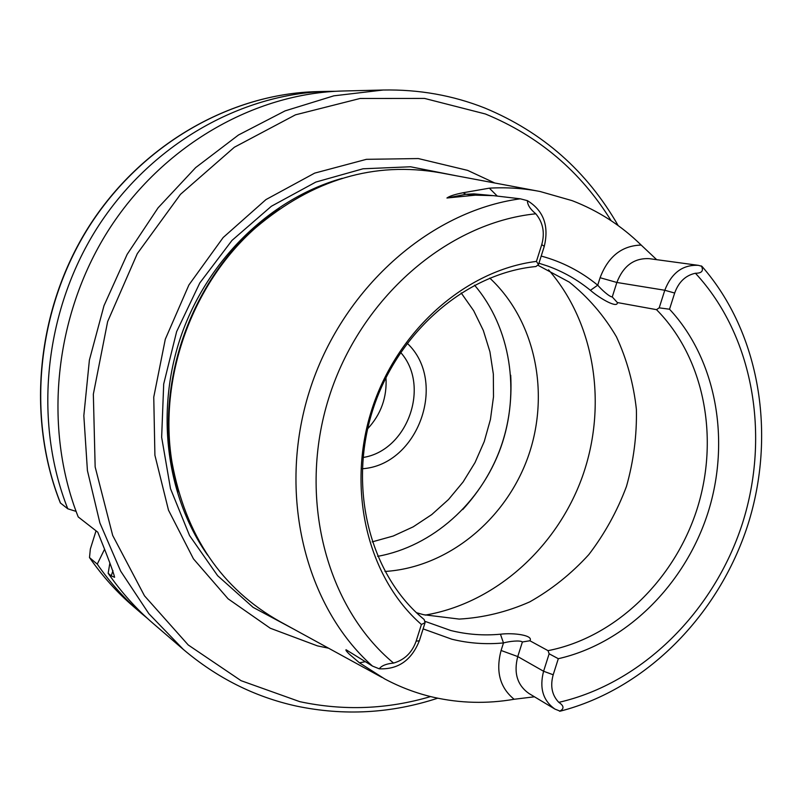 <?xml version="1.0" encoding="UTF-8"?>
<svg xmlns="http://www.w3.org/2000/svg" width="802" height="802" viewBox="0 0 802 802"><rect width="100%" height="100%" fill="white"/><g stroke="black" fill="none" stroke-linecap="round" stroke-linejoin="round"><path stroke-width="1.2" d="M424.649 621.219L450.774 630.512C467.055 634.542 483.606 635.775 500.438 634.212L503.486 642.933C485.982 644.597 468.749 643.354 451.807 639.204L423.105 628.878M534.463 696.798L514.132 699.264C486.964 703.956 460.057 703.274 433.401 697.249C416.449 693.329 400.198 687.204 384.629 678.883L359.456 662.813L349.331 654.181C346.624 651.555 345.522 650.071 346.023 649.73L372.449 666.071L379.246 668.808C381.582 665.66 386.353 663.745 393.571 663.074C404.529 659.916 412.048 652.617 416.138 641.179L421.421 624.487L425.07 622.683L424.148 619.495C370.394 575.505 347.717 489.08 372.539 410.694C397.18 332.259 465.912 273.121 535.947 266.525L538.513 264.57L536.428 261.402L541.761 244.59C545.029 232.801 543.044 222.535 535.806 213.793C530.252 209.242 527.445 204.861 527.405 200.65C543.545 210.565 549.169 225.803 544.277 246.354L538.513 264.57M537.079 190.936L440.559 172.831C374.484 161.082 312.86 179.377 255.688 227.728C191.959 283.838 158.205 378.313 171.959 462.102C185.553 535.736 221.633 588.939 280.199 621.72L381.912 677.399M701.369 265.933C703.855 270.825 701.87 273.261 695.434 273.251C685.58 275.367 678.652 281.963 674.672 293.041L669.53 309.221L659.194 307.848L664.788 290.254C671.555 272.87 682.753 264.56 698.372 265.342L701.93 266.324C760.216 332.91 776.496 434.834 747.825 524.929C718.823 614.933 646.292 689.098 560.187 711.173L554.924 709.078C543.024 700.667 539.245 688.066 543.586 671.254L549.139 653.79L558.312 658.703L553.2 674.773C550.082 686.001 551.946 695.204 558.814 702.351C564.107 705.87 564.357 708.828 559.585 711.244M328.579 648.196L317.442 645.881L270.244 628.217L228.099 598.823L193.452 558.854L168.49 510.152L154.906 455.225L153.753 397.13L165.292 339.236L188.901 284.971L223.167 237.522L265.963 199.578L314.675 173.122L366.424 159.327L418.303 158.555L467.596 170.365L494.774 183.006M537.741 265.151L569.32 282.134C588.197 297.231 603.916 315.457 616.457 336.83C626.933 359.537 633.57 383.717 636.387 409.381C636.928 435.366 633.62 461.05 626.462 486.443C617.209 511.155 604.648 533.881 588.808 554.613C571.325 573.771 551.636 589.53 529.721 601.891C506.924 611.966 483.426 617.7 459.215 619.084L423.616 614.713L416.469 612.708M590.412 290.314L597.721 285.181C601.35 289.502 609.49 296.94 612.257 296.94L617.36 302.555C617.791 308.67 600.297 298.845 590.412 290.314C577.56 279.808 563.335 271.718 547.736 266.074L538.934 263.226M492.468 195.558L473.952 193.873L465.882 194.295L446.935 198.004C449.581 196.079 454.975 194.335 463.115 192.751L489.34 188.169C506.643 187.157 523.566 188.269 540.097 191.508L572.137 200.65C598.202 210.695 621.219 225.512 641.179 245.071L656.678 259.668M96.039 530.824L90.345 548.999L89.503 557.58L97.263 564.127L104.38 549.611M78.205 516.919C43.128 428.088 54.025 316.539 107.919 231.106C162.034 145.753 254.104 93.082 343.336 90.987L383.176 90.024L333.832 95.829L285.071 110.887L238.485 134.997L195.658 167.608L158.094 207.808L127.167 254.334L103.999 305.682L89.393 360.088L83.829 415.687L87.418 470.573L99.889 522.944L120.651 571.114L148.831 613.66L183.327 649.419L153.122 623.435C136.25 608.908 121.262 592.197 108.16 573.28L111.267 575.886L114.596 577.29C113.583 572.448 107.969 557.41 97.774 532.177L78.205 516.919M76.1 511.395L67.779 508.789C33.253 421.611 43.869 312.329 96.721 228.64C149.794 145.052 240.199 93.433 328.008 91.358L335.647 91.288M67.779 508.789L60.34 502.944C26.165 416.87 36.581 309.311 88.661 226.926C140.951 144.641 230.214 93.684 317.281 91.618C230.475 93.674 141.242 144.55 88.892 226.926C36.772 309.392 26.356 417.09 60.491 503.105M147.357 618.322L141.493 613.43C124.891 599.144 110.155 582.713 97.263 564.127M446.935 198.004L475.305 195.167L493.42 195.648L520.287 198.806L527.405 200.65M489.771 278.093C535.696 320.78 550.463 394.203 527.967 457.15C505.481 520.097 447.536 567.545 384.97 571.465M617.36 302.555L656.497 309.652C704.397 357.923 719.615 438.193 696.998 509.24C674.251 580.267 615.204 637.57 548.027 650.653L529.891 640.758L522.393 641.971C520.067 640.046 509.059 641.349 503.486 642.933L501.09 650.482L517.751 656.567C513.541 672.938 517.27 685.249 528.959 693.499L554.924 709.078M500.438 634.212C513.701 632.557 533.801 635.324 529.891 640.758M659.194 307.848L656.497 309.652M669.53 309.221C716.557 359.717 730.822 440.879 707.925 512.849C684.868 584.768 626.071 643.324 558.312 658.703M549.139 653.79L548.027 650.653M421.421 624.487C368.088 578.122 346.263 490.333 371.456 410.674C396.529 330.985 465.35 270.214 536.428 261.402M385.973 377.461C387.155 397.19 381.04 414.313 367.627 428.819M363.045 457.481C407.576 450.744 430.764 385.822 400.589 352.389M362.273 468.749C418.283 465.14 448.168 381.461 407.135 343.186M109.874 563.024L108.16 573.28M474.533 285.171C510.764 327.627 520.578 391.877 500.809 447.446C480.899 502.964 432.589 546.443 377.652 556.337M425.07 622.683L419.346 640.758C411.556 660.246 398.193 669.6 379.246 668.808M541.21 256.059C562.152 261.753 580.989 271.457 597.711 285.191M365.191 661.71L359.456 662.813M522.393 641.971L517.751 656.567L543.586 671.254L553.2 674.773M430.594 696.577C387.376 709.329 343.787 711.033 299.818 701.67L241.061 680.677L188.239 644.978L144.49 595.826L112.691 535.445L95.157 466.934L93.343 394.203L107.638 321.602L137.312 253.602L180.48 194.325L234.344 147.247L295.457 114.836L360.098 98.476L424.539 98.425L485.4 113.984C538.794 135.979 580.708 171.548 611.134 220.7M294.073 629.309L253.111 607.365L217.633 575.696L189.553 535.546L170.495 488.659L161.653 437.28L163.698 384.008L176.63 331.627L199.818 282.916L231.989 240.41L271.377 206.254L315.838 182.064L363.005 168.791L410.514 166.776L456.107 175.748M207.658 555.225C165.713 495.566 154.886 409.481 181.924 333.522C209.142 257.632 272.058 197.893 342.314 178.315M174.866 477.581L171.588 460.498C157.994 377.632 191.357 284.239 254.384 228.74L267.748 217.603M178.485 491.827C146.876 392.078 191.919 266.013 279.567 208.871M141.493 613.43L133.363 606.432C116.952 592.307 102.375 576.077 89.634 557.721M372.449 666.071C304.991 606.122 277.091 493.731 309.372 391.426C341.492 289.081 429.531 211.086 520.287 198.806M548.538 269.823C595.204 323.366 607.675 405.571 582.402 476.599C556.949 547.555 495.215 603.244 425.18 615.104M695.434 273.251C753.349 335.667 770.501 435.255 742.462 523.335C714.181 611.355 642.322 683.284 558.814 702.351M393.571 663.074C326.133 607.134 297.341 497.541 328.88 397.742C360.208 297.893 447.406 222.745 535.806 213.793M461.14 292.89L473.681 310.715L483.345 330.504L489.932 351.787L493.34 374.053L493.501 396.769L490.443 419.436L484.248 441.531L475.045 462.543L463.055 482.022L448.529 499.496L431.787 514.553L413.2 526.844L393.18 536.037L372.188 541.881M514.132 699.264C499.907 687.655 495.556 671.394 501.09 650.482M463.115 192.751L465.882 194.295L475.305 195.167M698.372 265.342L649.279 258.665C634.141 257.893 623.334 265.823 616.858 282.464L664.788 290.254L674.672 293.041M597.721 285.181L600.086 277.723L616.858 282.464L612.257 296.94M600.086 277.723C608.137 256.51 621.831 245.633 641.179 245.071M489.34 188.169L497.21 196.009M112.932 570.573L111.267 575.886M419.346 640.758L416.138 641.179M541.761 244.59L544.277 246.354M183.327 649.419C217.051 677.981 254.645 696.848 296.118 706.021C343.968 716.086 391.165 713.469 437.712 698.191M618.172 225.593C587.054 171.247 542.613 132.059 484.819 108.029C452.779 95.338 418.895 89.333 383.176 90.024M171.959 462.102L174.886 477.641M255.688 227.728L267.798 217.563M328.008 91.358L317.281 91.618M133.363 606.432C116.891 592.257 102.275 575.976 89.503 557.58M510.714 375.226C513.39 426.674 497.39 471.466 462.724 509.581"/></g></svg>
